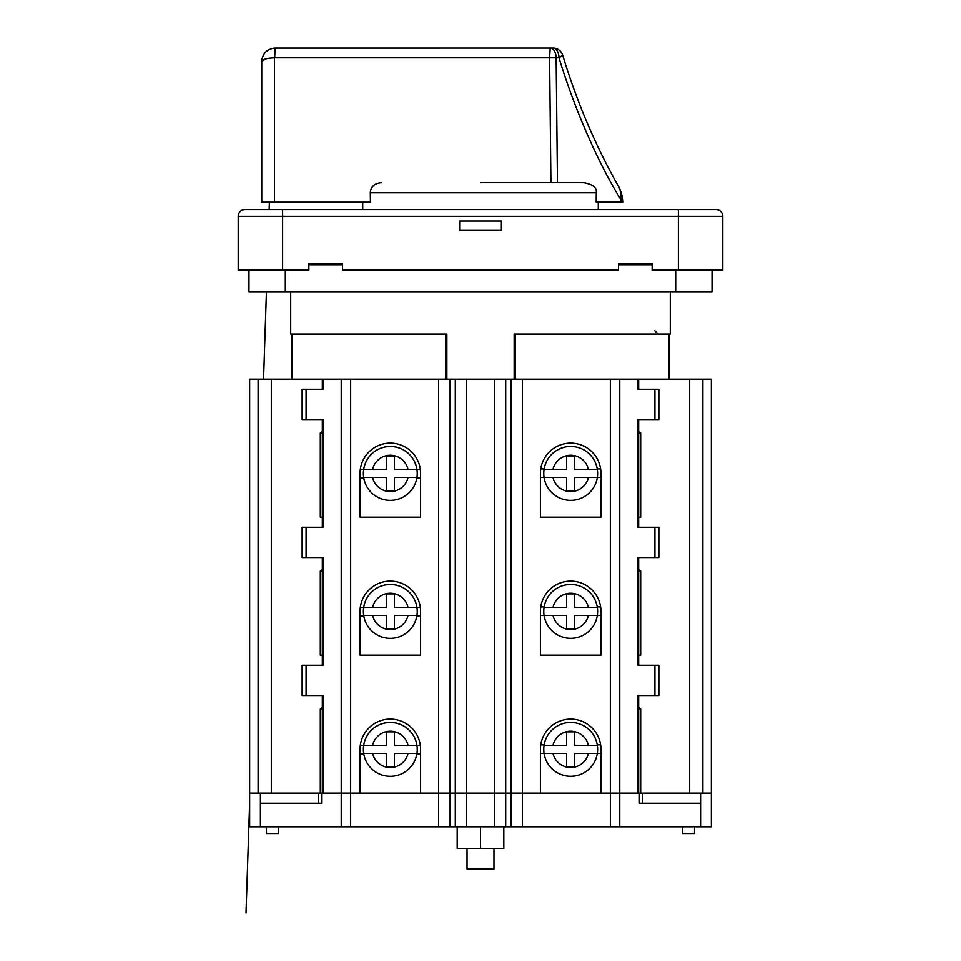 <?xml version="1.0" encoding="UTF-8"?>
<svg xmlns="http://www.w3.org/2000/svg" width="961" height="961" viewBox="0 0 961 961"><rect width="100%" height="100%" fill="white"/><g stroke="black" fill="none" stroke-linecap="round" stroke-linejoin="round"><path stroke-width="1.44" d="M394.346 490.927L386.274 490.927L386.274 477.461L363.69 477.461A26.92 26.92 0 0 1 390.31 446.505A26.92 26.92 0 0 1 416.93 477.461L394.346 477.461L394.346 490.927M394.346 469.388L416.93 469.388A26.92 26.92 0 0 0 363.69 469.388L386.274 469.388L386.274 455.922L394.346 455.922L394.346 469.388M416.93 477.461A26.92 26.92 0 0 1 363.69 477.461A26.92 26.92 0 0 0 416.93 477.461M386.274 766.878L394.346 766.878L394.346 753.412L416.93 753.412A26.92 26.92 0 0 1 363.69 753.412A26.92 26.92 0 0 1 390.31 722.456A26.92 26.92 0 0 1 416.93 753.412A26.92 26.92 0 0 1 363.69 753.412L386.274 753.412L386.274 766.878M408.029 745.34L394.346 745.34L394.346 731.874L386.274 731.874L386.274 745.34L363.69 745.34A26.92 26.92 0 0 1 416.93 745.34L408.029 745.34A18.175 18.175 0 0 0 372.592 745.34M702.887 379.199L711.356 379.199L711.356 793.125L702.887 793.125L702.887 379.199L323.16 379.199L323.16 389.289L302.138 389.289L302.138 419.573L323.16 419.573L323.16 527.265L302.138 527.265L302.138 557.56L323.16 557.56L323.16 665.24L302.138 665.24L302.138 695.536L323.16 695.536L323.16 793.125M322.331 793.125L322.331 695.536M438.636 826.784L438.636 793.125L449.832 793.125L420.594 793.125L420.594 749.376A30.284 30.284 0 0 0 390.31 719.092A30.284 30.284 0 0 0 360.027 749.376L360.027 793.125L271.314 793.125L271.314 379.199L249.644 379.199L249.644 826.784L700.593 826.784L700.593 803.228L642.705 803.228L642.705 793.125L511.168 793.125L522.364 793.125L522.364 826.784M449.832 826.784L449.832 793.125L466.505 793.125L449.832 793.125L449.832 379.199M494.495 826.784L494.495 793.125L505.702 793.125L466.505 793.125L466.505 379.199M505.702 826.784L505.702 793.125L511.168 793.125L505.702 793.125L505.702 379.199M610.367 826.784L610.367 793.125L600.973 793.125L600.973 749.376A30.284 30.284 0 0 0 570.69 719.092A30.284 30.284 0 0 0 540.406 749.376L540.406 793.125L522.364 793.125L522.364 379.199M637.84 793.125L637.84 695.536L658.862 695.536L658.862 665.24L637.84 665.24L637.84 557.56L658.862 557.56L658.862 527.265L637.84 527.265L637.84 419.573L658.862 419.573L658.862 389.289L637.84 389.289L637.84 379.199M638.669 695.536L638.669 793.125M540.406 655.15L600.973 655.15L600.973 611.4A30.284 30.284 0 0 0 570.69 581.117A30.284 30.284 0 0 0 540.406 611.4L540.406 655.15M540.406 517.174L600.973 517.174L600.973 473.425A30.284 30.284 0 0 0 570.69 443.141A30.284 30.284 0 0 0 540.406 473.425L540.406 517.174M360.027 517.174L420.594 517.174L420.594 473.425A30.284 30.284 0 0 0 390.31 443.141A30.284 30.284 0 0 0 360.027 473.425L360.027 517.174M322.331 433.039L320.313 433.039L320.313 517.174L322.331 517.174M638.669 517.174L640.687 517.174L640.687 433.039L638.669 433.039M360.027 655.15L420.594 655.15L420.594 611.4A30.284 30.284 0 0 0 390.31 581.117A30.284 30.284 0 0 0 360.027 611.4L360.027 655.15M322.331 569.573L320.313 571.014L320.313 655.15L322.331 655.15M638.669 655.15L640.687 655.15L640.687 571.014L638.669 569.573M638.669 419.573L638.669 527.265M323.16 379.199L271.314 379.199M320.313 433.039L322.331 431.585M322.331 707.548L320.313 708.99L320.313 793.125M258.113 379.199L258.113 793.125L249.644 793.125L260.407 793.125L260.407 803.228L318.295 803.228L318.295 793.125L260.407 793.125M689.686 379.199L689.686 793.125L642.705 793.125L711.356 793.125L711.356 826.784L700.593 826.784M638.669 431.585L640.687 433.039M640.687 793.125L640.687 708.99L638.669 707.548M638.669 557.56L638.669 665.24M322.331 527.265L322.331 419.573M670.298 291.7L670.298 334.104L668.952 334.104L668.952 379.199L638.669 379.199L638.669 389.289M322.331 389.289L322.331 379.199L292.048 379.199L292.048 334.104L290.702 334.104L446.853 334.104L445.496 334.104L445.496 379.199M322.331 665.24L322.331 557.56M597.61 749.376A26.92 26.92 0 0 1 570.69 776.296A26.92 26.92 0 0 1 544.07 745.34A26.92 26.92 0 0 1 597.31 745.34A26.92 26.92 0 0 1 597.61 749.376M540.406 753.412L566.654 753.412L566.654 766.878L574.726 766.878L574.726 753.412L600.973 753.412M566.654 745.34L544.07 745.34A26.92 26.92 0 0 1 597.31 745.34L574.726 745.34L574.726 731.874L566.654 731.874L566.654 745.34M597.61 473.425A26.92 26.92 0 0 1 597.31 477.461L574.726 477.461L574.726 490.927L566.654 490.927L566.654 477.461L544.07 477.461A26.92 26.92 0 0 1 544.07 469.388L566.654 469.388L566.654 455.922L574.726 455.922L574.726 469.388L597.31 469.388A26.92 26.92 0 0 1 597.61 473.425M600.973 477.461L597.31 477.461A26.92 26.92 0 0 1 544.07 477.461L540.406 477.461M544.07 469.388A26.92 26.92 0 0 1 597.31 469.388A26.92 26.92 0 0 0 544.07 469.388M386.274 628.902L394.346 628.902L394.346 615.436L416.93 615.436A26.92 26.92 0 0 1 363.69 615.436A26.92 26.92 0 0 1 390.31 584.48A26.92 26.92 0 0 1 416.93 615.436A26.92 26.92 0 0 1 363.69 615.436L386.274 615.436L386.274 628.902M408.029 607.364L394.346 607.364L394.346 593.898L386.274 593.898L386.274 607.364L363.69 607.364A26.92 26.92 0 0 1 416.93 607.364L408.029 607.364A18.175 18.175 0 0 0 372.592 607.364M597.61 611.4A26.92 26.92 0 0 1 570.69 638.32A26.92 26.92 0 0 1 544.07 607.364A26.92 26.92 0 0 1 597.31 607.364A26.92 26.92 0 0 1 597.61 611.4M540.406 615.436L566.654 615.436L566.654 628.902L574.726 628.902L574.726 615.436L600.973 615.436M566.654 607.364L544.07 607.364A26.92 26.92 0 0 1 597.31 607.364L574.726 607.364L574.726 593.898L566.654 593.898L566.654 607.364M618.476 264.78L652.135 264.78L618.476 264.78M308.865 264.78L342.524 264.78L308.865 264.78M493.966 848.323L493.966 869.008L467.034 869.008L467.034 848.323M494.495 379.199L494.495 793.125L466.505 793.125L466.505 826.784M438.636 379.199L438.636 793.125L350.633 793.125L350.657 379.199M700.593 793.125L700.593 803.228L639.437 803.228L639.437 793.125M260.407 826.784L260.407 803.228L321.563 803.228L321.563 793.125M278.582 826.784L278.582 833.511L266.461 833.511L266.461 826.784M694.539 826.784L694.539 833.511L682.418 833.511L682.418 826.784M480.5 826.784L480.5 848.323L503.816 848.323L503.816 826.784M480.5 848.323L457.184 848.323L457.184 826.784M596.325 202.146L598.283 202.146L598.283 209.582M362.717 202.17L362.717 209.582M480.5 182.662L583.82 182.662C592.901 184.332 597.057 187.695 596.276 192.753L596.192 202.146L623.1 202.146L621.178 202.146L621.046 199.792C621.443 193.738 620.181 188.524 617.25 184.152C594.739 143.994 576.552 101.013 562.714 55.221L559.014 57.792A10.091 5.97 -90 0 0 553.043 48.05L550.185 48.05A10.091 5.97 90 0 1 556.143 57.792L274.642 57.792L275.218 48.05L532.838 48.05M501.366 182.662L557.464 182.662L550.917 182.662L549.596 57.792L550.185 48.05L274.45 48.074L274.45 57.804C266.726 58.104 262.497 59.342 261.752 61.516L261.752 202.17L370.429 202.17L370.297 192.753C370.694 186.746 374.346 183.383 381.277 182.662M319.172 202.17L361.228 202.17M373.625 185.461L371.955 187.335M370.838 189.533L370.321 192.02M557.464 182.662L556.143 57.792L559.014 57.792C574.149 108.209 598.559 164.079 621.046 199.792L622.956 199.672L623.1 202.146M274.45 202.17L274.45 48.074C266.678 49.215 262.449 53.696 261.752 61.516L265.344 58.981M342.524 270.161L618.476 270.161L618.476 263.434L652.135 263.434L652.135 270.161L722.804 270.161L722.804 216.309A6.727 6.727 0 0 0 716.065 209.582A6.727 6.727 -90 0 1 722.804 216.309L282.618 216.309L282.618 270.161L308.865 270.161L308.865 263.434L342.524 263.434L342.524 270.161M678.382 270.161L678.382 209.582L716.065 209.582L244.935 209.582A6.727 6.727 90 0 0 238.196 216.309L238.196 270.161L282.618 270.161M501.366 230.448L459.634 230.448L459.634 221.03L501.366 221.03L501.366 230.448M238.196 216.309A6.727 6.727 0 0 1 244.935 209.582A6.727 6.727 90 0 0 238.196 216.309L282.618 216.309L282.618 209.582M515.504 379.199L515.504 334.104L514.147 334.104L514.147 379.199M248.971 270.161L248.971 291.7L712.029 291.7L712.029 270.161M290.702 291.7L290.702 334.104M446.853 379.199L446.853 334.104M514.147 334.104L670.298 334.104M544.142 468.908L540.743 468.908M600.637 468.908L597.237 468.908M408.029 477.461A18.175 18.175 0 0 1 372.592 477.461M372.592 469.388A18.175 18.175 0 0 1 408.029 469.388M544.142 744.871L540.743 744.871M600.637 744.871L597.237 744.871M408.029 753.412A18.175 18.175 0 0 1 372.592 753.412M610.343 793.125L610.343 379.199M654.922 665.24L654.922 695.536M654.922 527.265L654.922 557.56M654.922 419.573L654.922 389.289M619.773 379.199L619.773 826.784M322.331 571.014L320.313 571.014M640.687 571.014L638.669 571.014M306.079 695.536L306.079 665.24M306.079 557.56L306.079 527.265M341.227 826.784L341.227 379.199M306.079 389.289L306.079 419.573M640.687 708.99L638.669 708.99M322.331 708.99L320.313 708.99M511.168 379.199L511.168 826.784M455.298 826.784L455.298 379.199M597.31 753.412A26.92 26.92 0 0 1 544.07 753.412M588.408 753.412A18.175 18.175 0 0 1 552.971 753.412M552.971 745.34A18.175 18.175 0 0 1 588.408 745.34M360.027 753.892L363.763 753.892M363.69 745.34L360.291 745.34M416.858 753.892L420.594 753.892M420.329 745.34L416.93 745.34M597.31 477.461A26.92 26.92 0 0 1 544.07 477.461M588.408 477.461A18.175 18.175 0 0 1 552.971 477.461M552.971 469.388A18.175 18.175 0 0 1 588.408 469.388M360.027 477.929L363.763 477.929M363.69 469.388L360.291 469.388M416.858 477.929L420.594 477.929M420.329 469.388L416.93 469.388M544.142 606.896L540.743 606.896M600.637 606.896L597.237 606.896M408.029 615.436A18.175 18.175 0 0 1 372.592 615.436M597.31 615.436A26.92 26.92 0 0 1 544.07 615.436M588.408 615.436A18.175 18.175 0 0 1 552.971 615.436M552.971 607.364A18.175 18.175 0 0 1 588.408 607.364M360.027 615.905L363.763 615.905M363.69 607.364L360.291 607.364M416.858 615.905L420.594 615.905M420.329 607.364L416.93 607.364M350.633 793.125L350.633 826.784M596.276 192.753L370.297 192.753M274.257 48.086L274.45 48.074C266.678 49.215 262.449 53.696 261.752 61.516L261.752 202.17M716.065 209.582A6.727 6.727 -90 0 1 722.804 216.309M285.309 270.161L285.309 291.7M675.691 291.7L675.691 270.161M622.956 199.672C620.181 186.266 616.878 184.536 617.25 184.152M261.969 59.138L262.713 56.531M562.714 55.221A10.091 10.091 0 0 0 553.043 48.05L553.043 48.05M269.38 202.17L269.14 209.582M266.437 291.7L263.566 379.199M249.644 802.867L246.028 912.95M266.81 209.582L244.935 209.582M654.837 330.74L658.201 334.104"/></g></svg>
